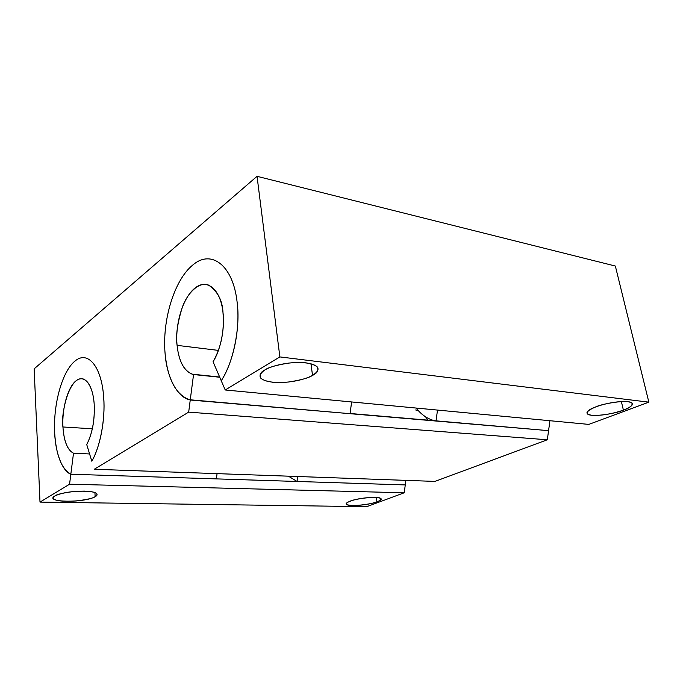 <?xml version="1.0" encoding="UTF-8"?>
<svg xmlns="http://www.w3.org/2000/svg" width="683" height="683" viewBox="0 0 683 683"><rect width="100%" height="100%" fill="white"/><g stroke="black" fill="none" stroke-linecap="round" stroke-linejoin="round"><path stroke-width="1.02" d="M279.868 356.919L225.236 389.984L588.814 424.399L648.85 402.159L279.868 356.919L648.85 402.159L615.349 266.046L257.047 176.316L615.349 266.046L648.85 402.159L588.814 424.399L225.236 389.984L279.868 356.919L257.047 176.316L279.868 356.919M312.532 375.385C303.636 380.44 285.187 383.607 272.662 382.232C259.13 380.218 256.484 376.154 264.722 370.041C273.32 364.705 293.374 361.213 306.155 362.878C319.448 365.285 321.573 369.46 312.532 375.385C317.151 373.251 318.748 370.451 317.322 366.976C313.002 363.066 303.491 361.759 288.789 363.066C276.239 365.098 268.223 367.428 264.722 370.041C260.513 372.192 259.164 374.865 260.675 378.075C264.995 381.908 274.284 383.223 288.55 382.019C300.81 380.141 308.801 377.93 312.532 375.385L310.944 363.74L312.532 375.385M623.4 410.133C611.806 414.052 601.305 415.776 591.896 415.298C584.409 414.035 585.604 411.277 595.491 407.017C605.01 403.286 620.651 400.708 627.95 401.672C635.105 403.141 633.585 405.967 623.4 410.133C629.274 408.229 632.227 405.933 632.253 403.243C628.676 398.735 600.357 404.182 595.491 407.017C589.839 408.938 587.09 411.166 587.226 413.702C590.812 418.107 618.26 412.925 623.4 410.133L621.368 401.561L623.4 410.133M188.679 412.114L94.271 469.255L434.934 481.404L547.314 439.775L188.679 412.114L190.25 400.016C176.188 395.226 167.813 379.859 165.124 353.914C161.991 320.54 174.233 279.919 192.811 264.995C211.201 249.064 233.134 265.03 237.155 302.407C240.373 328.66 233.629 361.486 221.241 380.755L225.236 389.984L221.241 380.755C233.236 362.852 240.57 327.277 237.155 302.407C233.134 265.047 211.218 249.047 192.811 264.995C174.25 279.902 161.982 320.532 165.124 353.914C167.813 379.842 176.188 395.209 190.233 400.016L193.554 374.54C184.444 371.911 178.955 362.186 177.085 345.359C174.933 323.691 183.095 297.148 195.116 287.995C207.026 278.194 220.618 289.122 222.991 312.541C224.494 331.05 221.181 347.451 213.045 361.759L221.258 380.73L213.045 361.759C220.524 350.311 225.031 328.147 222.991 312.541C222.47 300.546 217.681 291.41 208.631 285.127C199.76 281.217 187.825 291.974 182.284 307.35C177.341 323.298 175.608 335.968 177.085 345.359L218.406 350.396L177.085 345.359C178.784 360.974 183.795 370.579 192.136 374.173L193.554 374.54L190.233 400.016L350.038 413.676L351.617 401.946L350.055 413.685L351.625 401.946L350.063 413.685L436.027 421.035L437.504 410.073L436.01 421.035L548.56 430.657L190.25 400.016L188.679 412.114L547.314 439.775L548.577 430.657L547.314 439.775L434.934 481.404L94.271 469.255L188.679 412.114M404.216 492.785L405.284 484.93L70.836 474.233L69.564 484.204L404.216 492.785L69.564 484.204L39.998 502.099L366.694 506.684L404.216 492.785L366.694 506.684L39.998 502.099L34.15 368.846L257.047 176.316L34.15 368.846L39.998 502.099L69.564 484.204L70.836 474.233C61.461 468.88 56.074 455.1 54.674 432.885C53.103 404.31 62.213 371.262 74.976 361.094C87.646 350.038 101.801 366.327 103.714 397.822C105.327 419.994 100.324 446.417 91.804 461.204L86.732 444.565L91.812 461.187C100.042 447.51 105.481 418.867 103.714 397.822C101.793 366.344 87.655 350.029 74.976 361.094C62.221 371.253 53.103 404.302 54.674 432.885C56.074 455.091 61.461 468.871 70.827 474.233L73.508 453.23C67.438 450.106 63.92 441.355 62.938 426.977C61.863 408.46 67.882 386.971 76.112 380.755C84.282 373.977 93.084 384.836 94.211 404.618C94.869 420.19 92.376 433.509 86.732 444.565C92.333 433.483 94.826 420.173 94.211 404.618C93.759 395.713 90.805 381.66 83.164 379.022C68.923 375.257 60.514 415.46 62.938 426.977L92.342 428.787L62.938 426.977C63.946 441.286 67.472 450.037 73.508 453.23L70.827 474.233L216.374 478.885L217.057 473.635L216.383 478.885L217.074 473.635L216.374 478.885L70.827 474.233C62.273 471.082 55.366 452.701 54.674 432.885C55.366 452.709 62.273 471.099 70.836 474.233L297.054 481.472L297.711 476.512L297.054 481.472L297.703 476.512L297.045 481.464L405.284 484.93L404.216 492.785M95.159 496.661C84.948 503.072 43.2 502.543 54.913 495.935C61.513 492.793 71.305 491.179 84.291 491.103C95.902 491.709 99.522 493.561 95.159 496.661C96.918 495.824 97.456 494.808 96.781 493.63C94.305 491.436 86.681 490.718 73.926 491.495C63.058 492.887 56.723 494.372 54.913 495.935C53.342 496.754 52.89 497.719 53.573 498.821C56.083 500.989 63.596 501.706 76.112 500.972C86.818 499.64 93.17 498.206 95.159 496.661L94.903 492.537L95.159 496.661M376.965 501.749C363.894 506.923 335.788 506.564 350.131 501.262C363.621 495.824 392.102 496.49 376.965 501.749C379.757 500.844 381.029 499.785 380.79 498.59C378.527 495.363 352.308 499.307 350.131 501.262C347.485 502.167 346.298 503.183 346.597 504.319C348.885 507.495 374.549 503.687 376.965 501.749L376.307 497.412L376.965 501.749M434.619 420.728L548.577 430.657L549.935 420.719L548.56 430.657L434.636 420.728C427.652 419.012 421.462 414.786 416.067 408.05M89.61 453.964L73.508 453.23L89.61 453.964M219.747 377.247L193.554 374.54L219.747 377.247M405.881 480.371L405.267 484.93L405.881 480.371M415.682 409.971L418.483 410.901M425.697 416.954L427.814 420.335M350.038 413.676L189.054 399.692C176.692 396.516 166.72 376.324 165.124 353.914C166.712 376.324 176.692 396.516 189.054 399.692L350.038 413.676M237.155 302.407C240.57 327.259 233.244 362.827 221.258 380.73M103.722 397.822C105.481 418.858 100.051 447.485 91.812 461.187M297.054 481.472L405.284 484.93L297.054 481.472L288.431 476.179M83.164 379.022L83.608 379.056M219.653 377.016L192.136 374.173M434.636 420.728L350.089 413.488M346.597 504.319L346.477 503.482M53.573 498.821L53.487 497.13M587.226 413.702L586.979 412.575M260.675 378.075L260.223 374.224"/></g></svg>
